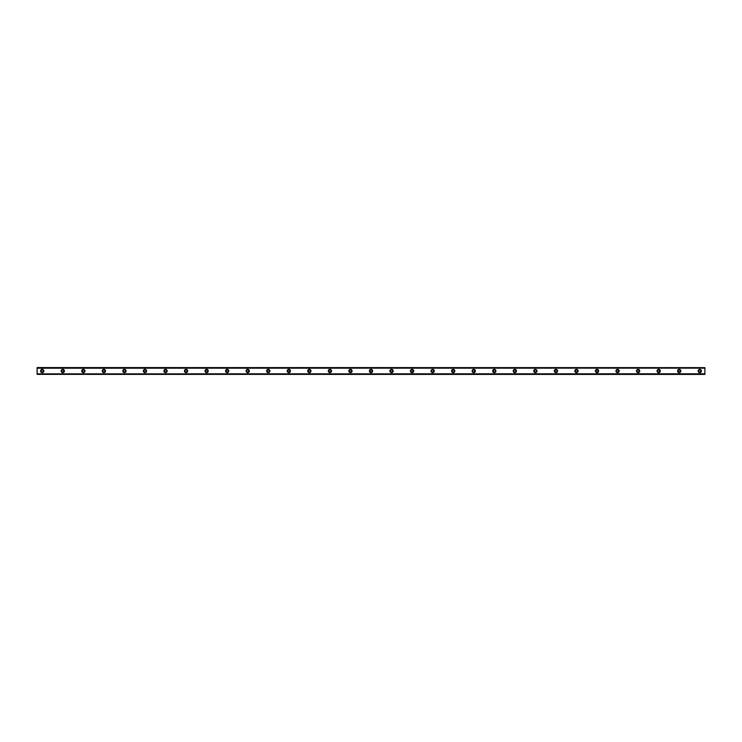 <?xml version="1.0" encoding="UTF-8"?>
<svg xmlns="http://www.w3.org/2000/svg" width="742" height="742" viewBox="0 0 742 742"><rect width="100%" height="100%" fill="white"/><g stroke="black" fill="none" stroke-linecap="round" stroke-linejoin="round"><path stroke-width="1.11" d="M42.238 372.03A1.03 1.03 0 0 1 41.209 371A1.03 1.03 0 0 1 42.238 369.97A1.03 1.03 0 0 1 43.268 371A1.03 1.03 0 0 1 42.238 372.03M699.762 372.03A1.03 1.03 0 0 1 698.732 371A1.03 1.03 0 0 1 699.762 369.97A1.03 1.03 0 0 1 700.791 371A1.03 1.03 0 0 1 699.762 372.03M679.218 372.03A1.03 1.03 0 0 1 678.188 371A1.03 1.03 0 0 1 679.218 369.97A1.03 1.03 0 0 1 680.247 371A1.03 1.03 0 0 1 679.218 372.03M658.664 372.03A1.03 1.03 0 0 1 657.644 371A1.03 1.03 0 0 1 658.664 369.97A1.03 1.03 0 0 1 659.694 371A1.03 1.03 0 0 1 658.664 372.03M638.12 372.03A1.03 1.03 0 0 1 637.09 371A1.03 1.03 0 0 1 638.12 369.97A1.03 1.03 0 0 1 639.15 371A1.03 1.03 0 0 1 638.12 372.03M617.576 372.03A1.03 1.03 0 0 1 616.546 371A1.03 1.03 0 0 1 617.576 369.97A1.03 1.03 0 0 1 618.596 371A1.03 1.03 0 0 1 617.576 372.03M597.022 372.03A1.03 1.03 0 0 1 595.993 371A1.03 1.03 0 0 1 597.022 369.97A1.03 1.03 0 0 1 598.052 371A1.03 1.03 0 0 1 597.022 372.03M576.478 372.03A1.03 1.03 0 0 1 575.449 371A1.03 1.03 0 0 1 576.478 369.97A1.03 1.03 0 0 1 577.508 371A1.03 1.03 0 0 1 576.478 372.03M555.925 372.03A1.03 1.03 0 0 1 554.905 371A1.03 1.03 0 0 1 555.925 369.97A1.03 1.03 0 0 1 556.954 371A1.03 1.03 0 0 1 555.925 372.03M535.381 372.03A1.03 1.03 0 0 1 534.351 371A1.03 1.03 0 0 1 535.381 369.97A1.03 1.03 0 0 1 536.41 371A1.03 1.03 0 0 1 535.381 372.03M514.837 372.03A1.03 1.03 0 0 1 513.807 371A1.03 1.03 0 0 1 514.837 369.97A1.03 1.03 0 0 1 515.857 371A1.03 1.03 0 0 1 514.837 372.03M494.283 372.03A1.03 1.03 0 0 1 493.263 371A1.03 1.03 0 0 1 494.283 369.97A1.03 1.03 0 0 1 495.313 371A1.03 1.03 0 0 1 494.283 372.03M473.739 372.03A1.03 1.03 0 0 1 472.71 371A1.03 1.03 0 0 1 473.739 369.97A1.03 1.03 0 0 1 474.769 371A1.03 1.03 0 0 1 473.739 372.03M453.195 372.03A1.03 1.03 0 0 1 452.166 371A1.03 1.03 0 0 1 453.195 369.97A1.03 1.03 0 0 1 454.215 371A1.03 1.03 0 0 1 453.195 372.03M432.642 372.03A1.03 1.03 0 0 1 431.612 371A1.03 1.03 0 0 1 432.642 369.97A1.03 1.03 0 0 1 433.671 371A1.03 1.03 0 0 1 432.642 372.03M412.098 372.03A1.03 1.03 0 0 1 411.068 371A1.03 1.03 0 0 1 412.098 369.97A1.03 1.03 0 0 1 413.127 371A1.03 1.03 0 0 1 412.098 372.03M391.544 372.03A1.03 1.03 0 0 1 390.524 371A1.03 1.03 0 0 1 391.544 369.97A1.03 1.03 0 0 1 392.574 371A1.03 1.03 0 0 1 391.544 372.03M371 372.03A1.03 1.03 0 0 1 369.97 371A1.03 1.03 0 0 1 371 369.97A1.03 1.03 0 0 1 372.03 371A1.03 1.03 0 0 1 371 372.03M350.456 372.03A1.03 1.03 0 0 1 349.426 371A1.03 1.03 0 0 1 350.456 369.97A1.03 1.03 0 0 1 351.476 371A1.03 1.03 0 0 1 350.456 372.03M329.902 372.03A1.03 1.03 0 0 1 328.873 371A1.03 1.03 0 0 1 329.902 369.97A1.03 1.03 0 0 1 330.932 371A1.03 1.03 0 0 1 329.902 372.03M309.358 372.03A1.03 1.03 0 0 1 308.329 371A1.03 1.03 0 0 1 309.358 369.97A1.03 1.03 0 0 1 310.388 371A1.03 1.03 0 0 1 309.358 372.03M288.805 372.03A1.03 1.03 0 0 1 287.785 371A1.03 1.03 0 0 1 288.805 369.97A1.03 1.03 0 0 1 289.834 371A1.03 1.03 0 0 1 288.805 372.03M268.261 372.03A1.03 1.03 0 0 1 267.231 371A1.03 1.03 0 0 1 268.261 369.97A1.03 1.03 0 0 1 269.29 371A1.03 1.03 0 0 1 268.261 372.03M247.717 372.03A1.03 1.03 0 0 1 246.687 371A1.03 1.03 0 0 1 247.717 369.97A1.03 1.03 0 0 1 248.737 371A1.03 1.03 0 0 1 247.717 372.03M227.163 372.03A1.03 1.03 0 0 1 226.143 371A1.03 1.03 0 0 1 227.163 369.97A1.03 1.03 0 0 1 228.193 371A1.03 1.03 0 0 1 227.163 372.03M206.619 372.03A1.03 1.03 0 0 1 205.59 371A1.03 1.03 0 0 1 206.619 369.97A1.03 1.03 0 0 1 207.649 371A1.03 1.03 0 0 1 206.619 372.03M186.075 372.03A1.03 1.03 0 0 1 185.046 371A1.03 1.03 0 0 1 186.075 369.97A1.03 1.03 0 0 1 187.095 371A1.03 1.03 0 0 1 186.075 372.03M165.522 372.03A1.03 1.03 0 0 1 164.492 371A1.03 1.03 0 0 1 165.522 369.97A1.03 1.03 0 0 1 166.551 371A1.03 1.03 0 0 1 165.522 372.03M144.978 372.03A1.03 1.03 0 0 1 143.948 371A1.03 1.03 0 0 1 144.978 369.97A1.03 1.03 0 0 1 146.007 371A1.03 1.03 0 0 1 144.978 372.03M124.424 372.03A1.03 1.03 0 0 1 123.404 371A1.03 1.03 0 0 1 124.424 369.97A1.03 1.03 0 0 1 125.454 371A1.03 1.03 0 0 1 124.424 372.03M103.88 372.03A1.03 1.03 0 0 1 102.85 371A1.03 1.03 0 0 1 103.88 369.97A1.03 1.03 0 0 1 104.91 371A1.03 1.03 0 0 1 103.88 372.03M83.336 372.03A1.03 1.03 0 0 1 82.306 371A1.03 1.03 0 0 1 83.336 369.97A1.03 1.03 0 0 1 84.356 371A1.03 1.03 0 0 1 83.336 372.03M62.782 372.03A1.03 1.03 0 0 1 61.753 371A1.03 1.03 0 0 1 62.782 369.97A1.03 1.03 0 0 1 63.812 371A1.03 1.03 0 0 1 62.782 372.03M42.238 369.377A1.623 1.623 0 0 0 40.606 371A1.623 1.623 0 0 0 42.238 372.623A1.623 1.623 0 0 0 43.861 371A1.623 1.623 0 0 0 42.238 369.377M699.762 369.377A1.623 1.623 0 0 0 698.139 371A1.623 1.623 0 0 0 699.762 372.623A1.623 1.623 0 0 0 701.394 371A1.623 1.623 0 0 0 699.762 369.377M679.218 369.377A1.623 1.623 0 0 0 677.585 371A1.623 1.623 0 0 0 679.218 372.623A1.623 1.623 0 0 0 680.841 371A1.623 1.623 0 0 0 679.218 369.377M658.664 369.377A1.623 1.623 0 0 0 657.041 371A1.623 1.623 0 0 0 658.664 372.623A1.623 1.623 0 0 0 660.297 371A1.623 1.623 0 0 0 658.664 369.377M638.12 369.377A1.623 1.623 0 0 0 636.497 371A1.623 1.623 0 0 0 638.12 372.623A1.623 1.623 0 0 0 639.743 371A1.623 1.623 0 0 0 638.12 369.377M617.576 369.377A1.623 1.623 0 0 0 615.943 371A1.623 1.623 0 0 0 617.576 372.623A1.623 1.623 0 0 0 619.199 371A1.623 1.623 0 0 0 617.576 369.377M597.022 369.377A1.623 1.623 0 0 0 595.399 371A1.623 1.623 0 0 0 597.022 372.623A1.623 1.623 0 0 0 598.655 371A1.623 1.623 0 0 0 597.022 369.377M576.478 369.377A1.623 1.623 0 0 0 574.846 371A1.623 1.623 0 0 0 576.478 372.623A1.623 1.623 0 0 0 578.101 371A1.623 1.623 0 0 0 576.478 369.377M555.925 369.377A1.623 1.623 0 0 0 554.302 371A1.623 1.623 0 0 0 555.925 372.623A1.623 1.623 0 0 0 557.557 371A1.623 1.623 0 0 0 555.925 369.377M535.381 369.377A1.623 1.623 0 0 0 533.758 371A1.623 1.623 0 0 0 535.381 372.623A1.623 1.623 0 0 0 537.004 371A1.623 1.623 0 0 0 535.381 369.377M514.837 369.377A1.623 1.623 0 0 0 513.204 371A1.623 1.623 0 0 0 514.837 372.623A1.623 1.623 0 0 0 516.46 371A1.623 1.623 0 0 0 514.837 369.377M494.283 369.377A1.623 1.623 0 0 0 492.66 371A1.623 1.623 0 0 0 494.283 372.623A1.623 1.623 0 0 0 495.916 371A1.623 1.623 0 0 0 494.283 369.377M473.739 369.377A1.623 1.623 0 0 0 472.116 371A1.623 1.623 0 0 0 473.739 372.623A1.623 1.623 0 0 0 475.362 371A1.623 1.623 0 0 0 473.739 369.377M453.195 369.377A1.623 1.623 0 0 0 451.563 371A1.623 1.623 0 0 0 453.195 372.623A1.623 1.623 0 0 0 454.818 371A1.623 1.623 0 0 0 453.195 369.377M432.642 369.377A1.623 1.623 0 0 0 431.019 371A1.623 1.623 0 0 0 432.642 372.623A1.623 1.623 0 0 0 434.274 371A1.623 1.623 0 0 0 432.642 369.377M412.098 369.377A1.623 1.623 0 0 0 410.465 371A1.623 1.623 0 0 0 412.098 372.623A1.623 1.623 0 0 0 413.721 371A1.623 1.623 0 0 0 412.098 369.377M391.544 369.377A1.623 1.623 0 0 0 389.921 371A1.623 1.623 0 0 0 391.544 372.623A1.623 1.623 0 0 0 393.177 371A1.623 1.623 0 0 0 391.544 369.377M371 369.377A1.623 1.623 0 0 0 369.377 371A1.623 1.623 0 0 0 371 372.623A1.623 1.623 0 0 0 372.623 371A1.623 1.623 0 0 0 371 369.377M350.456 369.377A1.623 1.623 0 0 0 348.823 371A1.623 1.623 0 0 0 350.456 372.623A1.623 1.623 0 0 0 352.079 371A1.623 1.623 0 0 0 350.456 369.377M329.902 369.377A1.623 1.623 0 0 0 328.279 371A1.623 1.623 0 0 0 329.902 372.623A1.623 1.623 0 0 0 331.535 371A1.623 1.623 0 0 0 329.902 369.377M309.358 369.377A1.623 1.623 0 0 0 307.726 371A1.623 1.623 0 0 0 309.358 372.623A1.623 1.623 0 0 0 310.981 371A1.623 1.623 0 0 0 309.358 369.377M288.805 369.377A1.623 1.623 0 0 0 287.182 371A1.623 1.623 0 0 0 288.805 372.623A1.623 1.623 0 0 0 290.437 371A1.623 1.623 0 0 0 288.805 369.377M268.261 369.377A1.623 1.623 0 0 0 266.638 371A1.623 1.623 0 0 0 268.261 372.623A1.623 1.623 0 0 0 269.884 371A1.623 1.623 0 0 0 268.261 369.377M247.717 369.377A1.623 1.623 0 0 0 246.084 371A1.623 1.623 0 0 0 247.717 372.623A1.623 1.623 0 0 0 249.34 371A1.623 1.623 0 0 0 247.717 369.377M227.163 369.377A1.623 1.623 0 0 0 225.54 371A1.623 1.623 0 0 0 227.163 372.623A1.623 1.623 0 0 0 228.796 371A1.623 1.623 0 0 0 227.163 369.377M206.619 369.377A1.623 1.623 0 0 0 204.996 371A1.623 1.623 0 0 0 206.619 372.623A1.623 1.623 0 0 0 208.242 371A1.623 1.623 0 0 0 206.619 369.377M186.075 369.377A1.623 1.623 0 0 0 184.443 371A1.623 1.623 0 0 0 186.075 372.623A1.623 1.623 0 0 0 187.698 371A1.623 1.623 0 0 0 186.075 369.377M165.522 369.377A1.623 1.623 0 0 0 163.899 371A1.623 1.623 0 0 0 165.522 372.623A1.623 1.623 0 0 0 167.154 371A1.623 1.623 0 0 0 165.522 369.377M144.978 369.377A1.623 1.623 0 0 0 143.345 371A1.623 1.623 0 0 0 144.978 372.623A1.623 1.623 0 0 0 146.601 371A1.623 1.623 0 0 0 144.978 369.377M124.424 369.377A1.623 1.623 0 0 0 122.801 371A1.623 1.623 0 0 0 124.424 372.623A1.623 1.623 0 0 0 126.057 371A1.623 1.623 0 0 0 124.424 369.377M103.88 369.377A1.623 1.623 0 0 0 102.257 371A1.623 1.623 0 0 0 103.88 372.623A1.623 1.623 0 0 0 105.503 371A1.623 1.623 0 0 0 103.88 369.377M83.336 369.377A1.623 1.623 0 0 0 81.703 371A1.623 1.623 0 0 0 83.336 372.623A1.623 1.623 0 0 0 84.959 371A1.623 1.623 0 0 0 83.336 369.377M62.782 369.377A1.623 1.623 0 0 0 61.159 371A1.623 1.623 0 0 0 62.782 372.623A1.623 1.623 0 0 0 64.415 371A1.623 1.623 0 0 0 62.782 369.377M37.1 374.367L704.9 374.422L37.1 374.367L37.1 373.857L704.9 373.792L37.1 373.857M37.1 367.633L704.9 367.633L37.1 367.578L37.1 373.792M704.9 367.633L704.9 368.143L37.1 368.143M37.1 368.208L704.9 368.143M704.9 368.208L704.9 373.792M704.9 373.857L704.9 374.367"/></g></svg>
